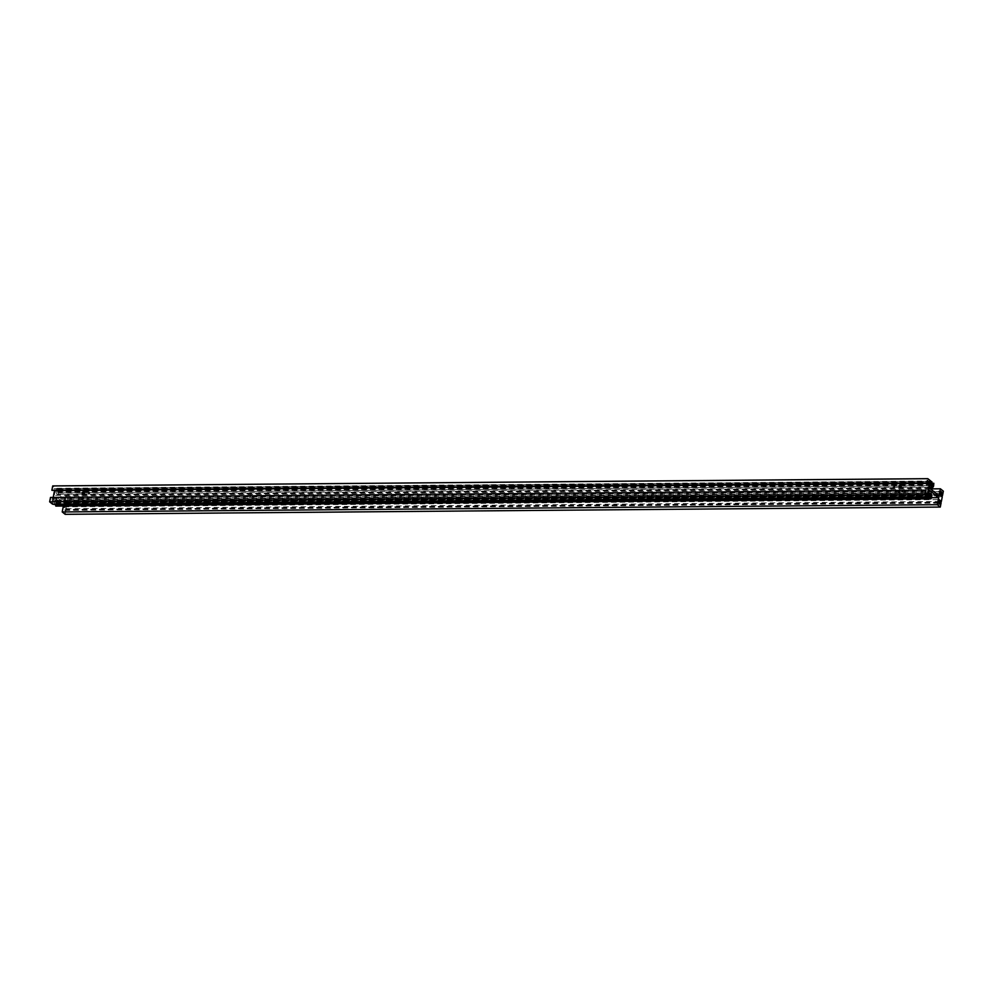 <?xml version="1.0" encoding="UTF-8"?>
<svg xmlns="http://www.w3.org/2000/svg" width="993" height="993" viewBox="0 0 993 993"><rect width="100%" height="100%" fill="white"/><g stroke="black" fill="none" stroke-linecap="round" stroke-linejoin="round"><path stroke-width="0.74" stroke-dasharray="4.96 3.72" d="M898.442 490.43A1.179 0.943 -51.1 0 0 898.764 492.317A1.179 0.943 -51.1 0 0 899.819 490.418M899.807 490.641A1.179 0.943 -51.1 0 0 899.385 492.826A1.179 0.943 -51.1 0 0 899.807 490.641M894.259 486.731L894.619 487.302L894.569 486.347M899.584 487.327A1.179 0.943 -51.1 0 0 901.47 487.054A1.179 0.943 -51.1 0 0 900.912 485.664M89.147 493.409L89.519 493.98L89.457 493.024M82.804 494.092A1.179 0.943 -51.1 0 0 84.703 493.819A1.179 0.943 -51.1 0 0 84.144 492.441M901.992 490.691L901.793 491.721L901.992 490.691M902.612 491.187L902.414 492.218L902.612 491.187M81.674 497.208A1.179 0.943 -51.1 0 0 81.985 499.094A1.179 0.943 -51.1 0 0 83.04 497.195M83.027 497.419A1.179 0.943 -51.1 0 0 82.605 499.591A1.179 0.943 -51.1 0 0 83.027 497.419M927.549 494.104L52.43 501.366L50.569 499.864L50.494 497.456M925.687 492.602L50.569 499.864M927.847 481.382L52.728 488.643L54.466 490.778M927.735 482.896L54.59 490.145M927.599 482.635L52.492 489.884L52.728 488.643M930.776 481.046L55.658 488.308L52.716 485.925M940.284 493.161L67.313 500.398L67.387 502.793L68.232 498.436L65.277 496.053L63.937 503.066L54.305 495.321L55.658 488.308M940.036 494.402L67.077 501.639M940.57 491.634L65.451 498.896L67.313 500.398M938.41 502.855L63.291 510.117L63.924 506.84L66.246 508.714L67.152 504.047L64.818 502.173L939.937 494.911M64.818 502.173L65.451 498.896M67.152 504.047L942.27 496.785M66.246 508.714L938.67 501.49M63.924 506.84L939.043 499.591M940.272 504.357L65.153 511.618L63.291 510.117M938.745 503.128L65.401 510.365L65.153 511.618M938.435 502.731L65.389 509.471L65.401 510.365M938.534 502.222L65.389 509.471M941.128 502.706L940.408 502.719M65.166 514.324L66.01 509.968M931.26 497.741L63.577 504.94L63.366 506.02M940.743 495.557L67.387 502.793M940.123 495.06L66.767 502.297M943.35 491.175L68.232 498.436M930.453 488.879L65.277 496.053M939.055 495.817L63.937 503.066M929.423 488.059L54.305 495.321M929.063 489.934L53.945 497.183L63.577 504.94M80.383 498.523L79.428 498.536L80.383 498.523M52.604 504.196L53.945 497.183M926.233 490.703L51.115 497.965M925.923 491.361L50.804 498.61M53.188 497.443L52.43 501.366M52.492 490.79L52.492 489.884M79.378 497.518L79.179 498.536L79.378 497.518M57.085 490.356L56.663 488.904L56.105 491.113A2.607 1.291 89.5 0 0 57.333 494.651A2.607 1.291 89.5 0 0 58.513 493.049L58.835 490.654L58.041 491.163L58.364 492.888A2.271 1.117 -90.5 0 1 57.333 494.315A2.271 1.117 -90.5 0 1 56.266 491.237L56.886 490.145L56.638 492.131L57.085 490.356M931.31 484.882L56.638 492.131M931.31 484.721L56.489 491.982M931.608 483.094L56.911 490.343M931.769 482.449L56.651 489.698M931.384 483.939L56.266 491.2L931.384 483.976M933.085 485.664L58.351 492.925L933.097 485.627M58.264 491.25L933.383 484.001L58.587 491.262M931.434 485.8L57.78 493.049M933.743 483.665L58.624 490.927M932.166 483.293L58.686 490.53M933.954 483.405L58.835 490.654M58.513 493.049L933.631 485.8M930.255 483.79L56.117 491.038M930.664 481.655L56.663 488.904M931.943 481.779L56.824 489.04M931.844 482.139L56.725 489.388M930.23 483.864L56.105 491.113M929.746 495.619L55.893 502.868L55.484 504.444M931 498.039L55.881 505.3L55.893 502.868M930.764 497.592L55.645 504.854M930.962 496.537L56.266 503.799L55.881 505.3M929.063 496.475L53.945 503.736L54.168 502.11L929.287 494.849L54.168 502.073A2.271 1.117 -90.5 0 1 55.198 500.683A2.271 1.117 -90.5 0 1 56.266 503.761L56.266 503.799M930.962 496.512L56.266 503.761M929.336 494.601L54.59 501.85L53.945 503.736M929.076 496.363L54.354 503.625M929.87 494.688L54.59 501.85M929.014 496.823L54.33 504.084L929.014 496.823L54.33 504.084L54.752 501.949M928.132 494.775L54.007 502.024L53.709 504.196M55.869 506.082L56.427 503.885A2.607 1.291 89.5 0 0 55.198 500.348A2.607 1.291 89.5 0 0 54.019 501.937L54.007 502.024M928.145 494.688L54.019 501.937M931.695 482.735L57.048 489.983M933.643 485.714L58.525 492.975M932.204 483.132L57.085 490.393M932.005 483.914L58.041 491.163M932.067 483.665L58.202 490.914L932.067 483.665M929.609 496.574L54.491 503.836M931.546 496.624L56.427 503.885M931.533 496.699L56.415 503.96M898.864 492.64L898.243 492.143M894.37 487.228L893.75 486.719M899.819 487.662L899.199 487.153M89.271 493.906L88.65 493.397M83.04 494.427L82.419 493.931M902.165 492.131L901.545 491.634M82.084 499.417L81.463 498.92M250.013 494.874L249.653 496.748M60.412 496.45L60.052 498.312M61.231 496.612L60.871 498.474M250.844 495.035L250.484 496.897M83.561 497.592L82.94 497.083M902.86 491.274L902.24 490.778M84.517 492.602L83.896 492.106M89.966 493.037L89.345 492.54M901.296 485.825L900.676 485.329M895.065 486.359L894.445 485.862M900.328 490.815L899.708 490.319M932.452 487.054L57.333 494.315M929.547 487.414L57.333 494.651M930.317 493.422L55.198 500.683M928.455 493.111L55.198 500.348"/><path stroke-width="1.49" d="M899.819 490.418A1.179 0.943 -51.1 0 0 898.442 490.43M894.196 485.776L893.998 486.806L894.196 485.776M900.142 485.155A1.179 0.943 -51.1 0 0 899.72 487.327A1.179 0.943 -51.1 0 0 900.142 485.155M900.912 485.664A1.179 0.943 -51.1 0 0 899.584 487.327M89.097 492.454L88.898 493.484L89.097 492.454M83.375 491.92A1.179 0.943 -51.1 0 0 82.953 494.104A1.179 0.943 -51.1 0 0 83.375 491.92M84.144 492.441A1.179 0.943 -51.1 0 0 82.804 494.092M83.04 497.195A1.179 0.943 -51.1 0 0 81.674 497.208M929.709 482.883L927.599 482.635L927.847 481.382L929.709 482.883L927.549 494.104L925.687 492.602L925.613 490.207L924.768 494.564L927.723 496.947L929.063 489.934L938.695 497.679L937.342 504.692L940.284 507.075L941.128 502.706L938.534 502.222M938.67 501.49L941.364 501.465L942.27 496.785L939.937 494.911L940.57 491.634L942.431 493.136L942.506 495.544L943.35 491.175L940.396 488.804L939.055 495.817L929.423 488.059L930.776 481.046L927.834 478.676L926.99 483.032L51.872 490.294L927.735 482.908M926.99 483.032L927.611 483.529M927.834 478.676L52.716 485.925L51.872 490.294M942.022 494.39L940.036 494.402M942.431 493.136L940.284 493.161M940.508 502.21L940.272 504.357L938.41 502.855L939.043 499.591L941.364 501.465M940.508 503.116L938.745 503.128M940.408 502.719L938.435 502.731M940.284 507.075L65.166 514.324L62.224 511.954L937.342 504.692M63.366 506.02L62.224 511.954M938.695 497.679L931.26 497.741M942.506 495.544L940.743 495.557M941.885 495.035L940.123 495.06M940.396 488.804L930.453 488.879M927.723 496.947L52.604 504.196L49.65 501.825L924.768 494.564M925.613 490.207L50.494 497.456L49.65 501.825M54.466 490.778L53.188 497.443M933.705 484.001L933.482 485.627A2.271 1.117 -90.5 0 1 932.452 487.054A2.271 1.117 -90.5 0 1 931.384 483.976L932.005 482.883L931.757 484.869L932.204 483.132L931.782 481.655L931.223 483.852A2.607 1.291 89.5 0 0 932.452 487.389A2.607 1.291 89.5 0 0 933.631 485.8L933.805 483.281L932.899 485.788L931.434 485.8M933.805 483.281L932.166 483.293M932.899 485.788L933.383 484.001M931.235 483.777L930.255 483.79M931.782 481.655L930.664 481.655M931.223 483.852L930.23 483.864M929.473 496.363L929.287 494.849A2.271 1.117 -90.5 0 1 930.317 493.422A2.271 1.117 -90.5 0 1 931.384 496.5L930.764 497.592L931.012 495.606L930.565 497.344L930.987 498.834L931.546 496.624A2.607 1.291 89.5 0 0 930.317 493.087A2.607 1.291 89.5 0 0 929.138 494.688L928.964 497.208L929.87 494.688L929.076 496.363M55.484 504.444L55.869 506.082L930.987 498.834M931.012 495.606L929.746 495.619M928.964 497.208L53.845 504.456L928.815 497.083M929.125 494.762L928.132 494.775M930.565 497.344L55.447 504.643M930.826 498.697L55.707 505.958M930.925 498.349L55.807 505.598M929.138 494.688L928.145 494.688M933.159 483.901L932.005 483.914M933.308 483.653L932.067 483.665L933.308 483.653M930.602 497.754L55.484 505.003M932.452 487.389L929.547 487.414M930.317 493.087L928.455 493.111"/></g></svg>
